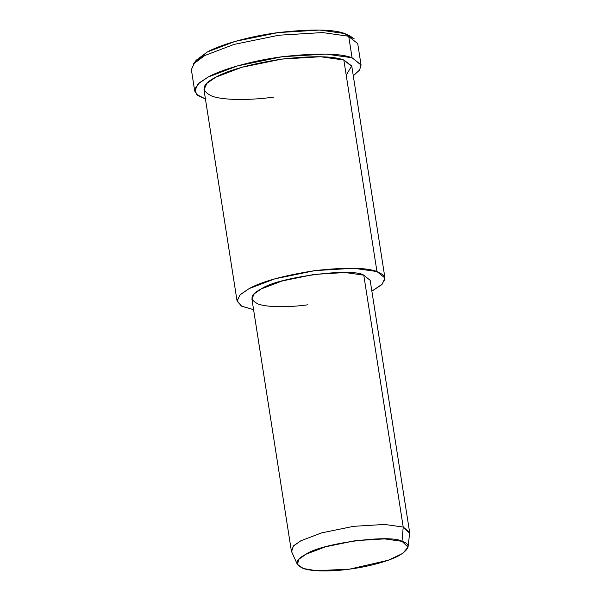 <?xml version="1.0" encoding="UTF-8"?>
<svg xmlns="http://www.w3.org/2000/svg" width="601" height="601" viewBox="0 0 601 601"><rect width="100%" height="100%" fill="white"/><g stroke="black" fill="none" stroke-linecap="round" stroke-linejoin="round"><path stroke-width="0.9" d="M361.073 65.058L359.563 70.077L353.283 75.786L359.661 69.949L361.028 64.833L352.073 57.764L361.073 65.058L357.7 43.55L344.846 33.573L319.837 30.05L278.158 32.582L235.186 41.386L207.285 52.002L196.287 60.175L193.237 64.089L204.746 55.54L233.947 44.436L278.909 35.219L322.534 32.567L348.7 36.255L354.237 38.877L350.135 36.083L344.846 33.573L348.7 36.255L322.534 32.567L278.909 35.219L233.947 44.436L204.746 55.54L194.724 62.429L191.366 69.596L194.732 91.112L198.09 83.937L208.111 77.048L237.312 65.945L282.282 56.727L325.9 54.075L352.073 57.764C340.279 53.226 317.012 52.88 282.282 56.727C249.392 61.024 220.297 70.212 208.111 77.048L199.359 82.773L194.882 88.82L196.61 94.485L205.429 98.94L197.759 95.469L194.732 91.112M408.034 547.135L409.634 533.245L403.218 527.062L402.016 541.343L408.034 547.135L402.67 553.468L388.314 560.215L349.654 569.132L316.306 570.695L303.415 568.538L297.39 564.467L298.907 559.268L306.044 554.205L325.509 546.797L355.491 540.652L384.572 538.887L402.016 541.343L403.218 527.062L384.61 524.44L353.591 526.326L321.61 532.884L300.846 540.772L293.235 546.181L291.62 551.726L297.39 564.467M402.016 541.343C391.146 533.966 320.633 543.409 306.044 554.205C295.444 559.546 294.475 564.294 303.122 568.441C312.836 571.927 333.916 571.371 349.654 569.132C365.333 567.164 387.367 561.943 399.094 555.587C409.98 548.818 410.956 544.07 402.016 541.343M403.218 527.062L409.619 532.253L370.171 280.336L363.77 275.153L345.162 272.531L314.143 274.409L282.162 280.967L261.397 288.863L254.276 293.761L251.887 298.862L291.335 550.771L293.724 545.678L300.846 540.772L321.61 532.884L353.591 526.326L384.61 524.44L403.218 527.062L363.77 275.153L403.218 527.062M384.956 278.023L351.833 66.508L343.832 60.017L376.955 271.539C366.475 267.505 345.793 267.197 314.916 270.615C283.74 275.513 261.766 281.531 248.987 288.683L240.377 294.52L237.049 300.628L241.309 306.022L253.577 309.665L241.707 306.24L237.095 301.176L240.084 294.806L248.987 288.683L274.942 278.811L314.916 270.615L353.688 268.264L376.955 271.539L384.956 278.023L382.213 284.153L371.861 291.147L381.462 284.882L384.978 279.232L382.972 274.725L376.955 271.539L343.832 60.017L320.566 56.742L281.794 59.101L241.82 67.297L215.864 77.161L206.962 83.291L203.972 89.662L237.095 301.176M307.915 304.79C291.124 307.179 268.647 307.765 258.287 304.053C249.054 299.629 250.091 294.565 261.397 288.863C276.963 277.354 352.178 267.28 363.77 275.153M274.011 97.069C253.029 100.059 224.924 100.795 211.973 96.145C200.441 90.616 201.741 84.29 215.864 77.161C228.643 70.016 250.617 63.991 281.794 59.101C312.67 55.683 333.352 55.991 343.832 60.017L351.713 65.96L346.199 75.133M348.7 36.255L352.073 57.764L348.7 36.255M195.085 62.083L207.285 52.002C218.929 45.473 246.733 36.684 278.158 32.582C311.348 28.908 333.578 29.239 344.846 33.573"/></g></svg>
